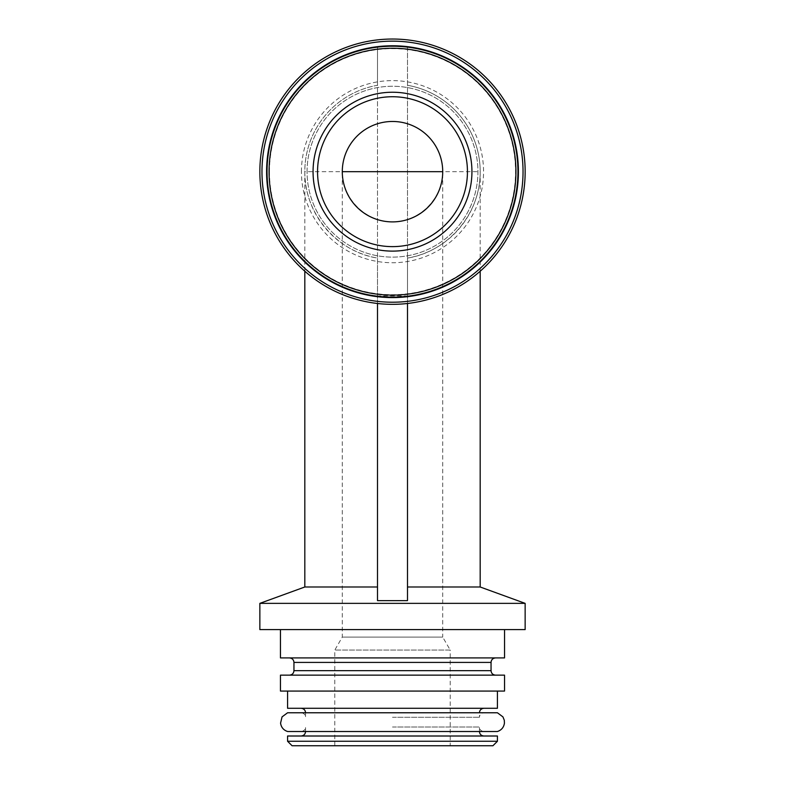 <?xml version="1.0" encoding="UTF-8"?>
<svg xmlns="http://www.w3.org/2000/svg" width="785" height="785" viewBox="0 0 785 785"><rect width="100%" height="100%" fill="white"/><g stroke="black" fill="none" stroke-linecap="round" stroke-linejoin="round"><path stroke-width="0.59" stroke-dasharray="3.92 2.94" d="M334.793 745.75L334.793 650.058L342.289 637.086L342.289 171.679A50.211 50.211 0 0 1 392.5 121.469A50.211 50.211 0 0 1 442.711 171.679C442.907 198.546 419.367 222.096 392.5 221.89C365.633 222.096 342.093 198.546 342.289 171.679A50.211 50.211 0 0 1 392.5 121.469A50.211 50.211 0 0 1 442.711 171.679L442.711 637.086L342.289 637.086L442.711 637.086L450.207 650.058L334.793 650.058L450.207 650.058L450.207 745.75L334.793 745.75L492.921 745.75M377.507 303.481L377.507 258.079C336.569 251.622 304.178 213.127 304.815 171.679A87.684 87.684 0 0 1 377.507 85.29L377.507 47.424A125.158 125.158 0 0 1 407.493 47.424L407.493 586.994L480.185 586.994M407.493 303.481L407.493 295.935L377.507 295.935A125.158 125.158 0 0 0 407.493 295.935L407.493 258.079A87.684 87.684 0 0 0 407.493 85.29A87.684 87.684 0 0 1 480.185 171.679C480.822 213.127 448.431 251.622 407.493 258.079L407.493 600.633L377.507 600.633L377.507 85.29A87.684 87.684 0 0 0 377.507 258.079L377.507 47.424A125.158 125.158 0 0 1 407.493 47.424A125.158 125.158 0 0 0 377.507 47.424M304.815 586.994L377.507 586.994M415.177 302.382A132.645 132.645 0 0 1 259.855 171.679A132.645 132.645 0 0 1 384.905 39.25A132.645 132.645 0 0 1 524.282 156.529A132.645 132.645 0 0 1 415.177 302.382M259.855 603.361L525.145 603.361M407.493 47.424L407.493 586.994M259.855 629.59L525.145 629.59M392.5 629.59L280.461 629.59L392.5 629.59M280.461 657.918L504.539 657.918M392.5 657.918L495.551 657.918L392.5 657.918M280.461 675.149L504.539 675.149M280.461 691.065L504.539 691.065M392.5 691.065L497.425 691.065L392.5 691.065M287.575 708.276L497.425 708.276M392.5 708.276L483.933 708.276L392.5 708.276M392.5 717.274L479.439 717.274L392.5 717.274M305.561 712.77L305.561 717.274C305.326 714.566 303.824 713.065 301.067 712.77L483.933 712.77C481.176 713.065 479.674 714.566 479.439 717.274L479.439 712.77L305.561 712.77L497.425 712.77M287.575 712.77L479.439 712.77M287.575 731.512L497.425 731.512M392.5 731.512L483.933 731.512L392.5 731.512M392.5 727.018L479.439 727.018L392.5 727.018M287.575 736.006L497.425 736.006M287.575 741.256L497.425 741.256M292.079 745.75L450.207 745.75M266.596 171.679A125.904 125.904 0 0 1 455.457 62.643A125.904 125.904 0 0 1 455.457 280.716A125.904 125.904 0 0 1 266.596 171.679M307.063 171.679A85.437 85.437 0 0 1 435.214 97.693A85.437 85.437 0 0 1 435.214 245.676A85.437 85.437 0 0 1 307.063 171.679A85.437 85.437 0 0 1 435.214 97.693A85.437 85.437 0 0 1 435.214 245.676A85.437 85.437 0 0 1 307.063 171.679M269.461 171.679A123.039 123.039 0 0 1 454.015 65.126A123.039 123.039 0 0 1 454.015 278.233A123.039 123.039 0 0 1 269.461 171.679M267.342 171.679A125.158 125.158 0 0 1 455.074 63.291A125.158 125.158 0 0 1 455.074 280.068A125.158 125.158 0 0 1 267.342 171.679A125.158 125.158 0 0 1 455.074 63.291A125.158 125.158 0 0 1 455.074 280.068A125.158 125.158 0 0 1 267.342 171.679M304.815 271.217L304.815 171.679L480.185 171.679L480.185 271.217M293.953 662.412L491.047 662.412M293.953 670.655L491.047 670.655M301.44 171.679A91.06 91.06 0 0 1 438.03 92.826A91.06 91.06 0 0 1 438.03 250.543A91.06 91.06 0 0 1 301.44 171.679M479.439 731.512L479.439 727.018C479.674 729.716 481.176 731.218 483.933 731.512M305.561 731.512L305.561 727.018C305.326 729.716 303.824 731.218 301.067 731.512"/><path stroke-width="1.18" d="M342.289 171.679A50.211 50.211 0 0 1 417.61 128.2A50.211 50.211 0 0 1 417.61 215.168A50.211 50.211 0 0 1 342.289 171.679L442.711 171.679M377.507 586.994L304.815 586.994L259.855 603.361L259.855 629.59L525.145 629.59L525.145 603.361L259.855 603.361M480.185 271.217L480.185 586.994L407.493 586.994M407.493 303.481L407.493 600.633L377.507 600.633L377.507 303.481M504.539 629.59L504.539 657.918L280.461 657.918L280.461 629.59M504.539 675.149L280.461 675.149L280.461 691.065L504.539 691.065L504.539 675.149M497.425 691.065L497.425 708.276L287.575 708.276L287.575 691.065M483.933 712.77L301.067 712.77M497.425 712.77L287.575 712.77L282.05 716.891L280.569 723.152C281.207 727.361 283.542 730.148 287.575 731.512L497.425 731.512C501.458 730.148 503.793 727.361 504.431 723.152L504.304 720.267L502.949 716.891L497.425 712.77M497.425 736.006L287.575 736.006L287.575 741.256L497.425 741.256L497.425 736.006M497.425 741.256L492.921 745.75L292.079 745.75L287.575 741.256M313.058 171.679A79.442 79.442 0 0 1 432.221 102.884A79.442 79.442 0 0 1 432.221 240.475A79.442 79.442 0 0 1 313.058 171.679M266.596 171.679A125.904 125.904 0 0 1 455.457 62.643A125.904 125.904 0 0 1 455.457 280.716A125.904 125.904 0 0 1 266.596 171.679M261.974 171.679A130.526 130.526 0 0 1 457.763 58.639A130.526 130.526 0 0 1 457.763 284.729A130.526 130.526 0 0 1 261.974 171.679M259.855 171.679A132.645 132.645 0 0 1 458.823 56.805A132.645 132.645 0 0 1 458.823 286.564A132.645 132.645 0 0 1 259.855 171.679M317.552 171.679A74.948 74.948 0 0 1 429.974 106.78A74.948 74.948 0 0 1 429.974 236.589A74.948 74.948 0 0 1 317.552 171.679A74.948 74.948 0 0 1 429.974 106.78A74.948 74.948 0 0 1 429.974 236.589A74.948 74.948 0 0 1 317.552 171.679M495.551 657.918C492.794 658.213 491.292 659.704 491.047 662.412L293.953 662.412C293.708 659.704 292.206 658.213 289.449 657.918M491.047 662.412L491.047 670.655L293.953 670.655C293.708 673.363 292.206 674.864 289.449 675.149M269.069 171.679A123.431 123.431 0 0 1 454.211 64.792A123.431 123.431 0 0 1 454.211 278.577A123.431 123.431 0 0 1 269.069 171.679M304.815 271.217L304.815 586.994M480.185 586.994L525.145 603.361M293.953 662.412L293.953 670.655M491.047 670.655C491.292 673.363 492.794 674.864 495.551 675.149M479.439 712.77C479.674 710.072 481.176 708.57 483.933 708.276M305.561 712.77C305.326 710.072 303.824 708.57 301.067 708.276M479.439 731.512C479.674 734.22 481.176 735.712 483.933 736.006M305.561 731.512C305.326 734.22 303.824 735.712 301.067 736.006"/></g></svg>

